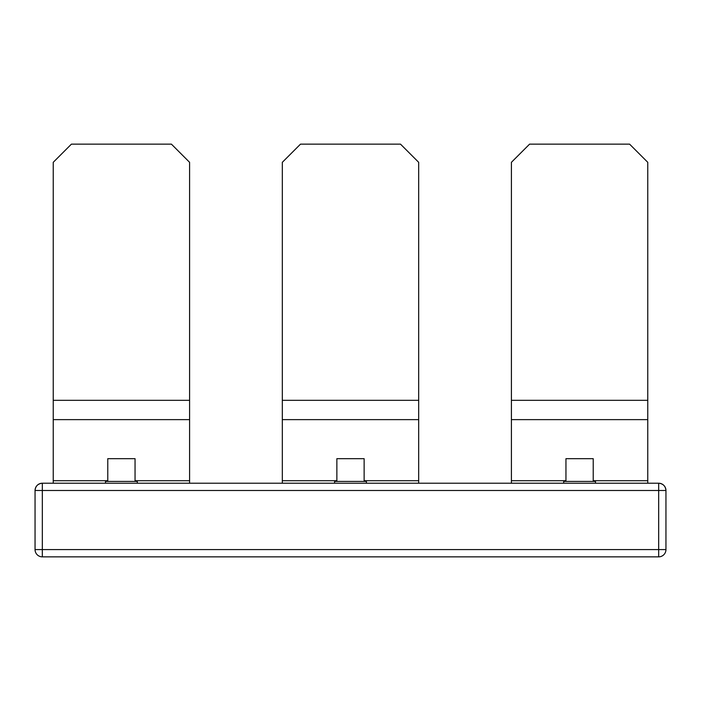 <?xml version="1.0" encoding="UTF-8"?>
<svg xmlns="http://www.w3.org/2000/svg" width="701" height="701" viewBox="0 0 701 701"><rect width="100%" height="100%" fill="white"/><g stroke="black" fill="none" stroke-linecap="round" stroke-linejoin="round"><path stroke-width="1.05" d="M42.323 483.226L42.323 490.498L35.05 490.498A7.273 7.273 0 0 1 42.323 483.226L53.232 483.226L53.232 162.317L71.414 144.143L171.412 144.143L189.594 162.317L189.594 483.226L282.319 483.226L282.319 162.317L300.501 144.143L400.499 144.143L418.681 162.317L418.681 483.226L511.406 483.226L511.406 162.317L529.588 144.143L629.586 144.143L647.768 162.317L647.768 483.226L658.677 483.226L658.677 490.498L42.323 490.498L42.323 549.584L658.677 549.584L658.677 490.498L665.95 490.498L665.95 549.584A7.273 7.273 0 0 1 658.677 556.857L42.323 556.857A7.273 7.273 0 0 1 35.05 549.584L35.05 490.498C35.488 486.091 37.915 483.664 42.323 483.226L658.677 483.226C663.085 483.664 665.512 486.091 665.95 490.498A7.273 7.273 0 0 0 658.677 483.226M593.221 481.403L593.221 458.682L565.952 458.682L565.952 481.403M563.683 483.226L563.683 481.403L595.5 481.403L595.5 483.226M364.134 481.403L364.134 458.682L336.866 458.682L336.866 481.403M334.587 483.226L334.587 481.403L366.413 481.403L366.413 483.226M135.048 481.403L135.048 458.682L107.779 458.682L107.779 481.403M105.501 483.226L105.501 481.403L137.317 481.403L137.317 483.226M53.232 480.72L107.779 480.72M135.048 480.72L189.594 480.72M282.319 400.315L418.681 400.315M511.406 400.315L647.768 400.315M282.319 419.627L418.681 419.627M511.406 419.627L647.768 419.627M282.319 480.72L336.866 480.72M364.134 480.72L418.681 480.72M511.406 480.72L565.952 480.72M593.221 480.72L647.768 480.72M53.232 400.315L189.594 400.315M53.232 419.627L189.594 419.627M35.05 549.584A7.273 7.273 0 0 0 42.323 556.857L42.323 549.584L35.05 549.584M658.677 556.857A7.273 7.273 0 0 0 665.95 549.584L658.677 549.584L658.677 556.857"/></g></svg>
